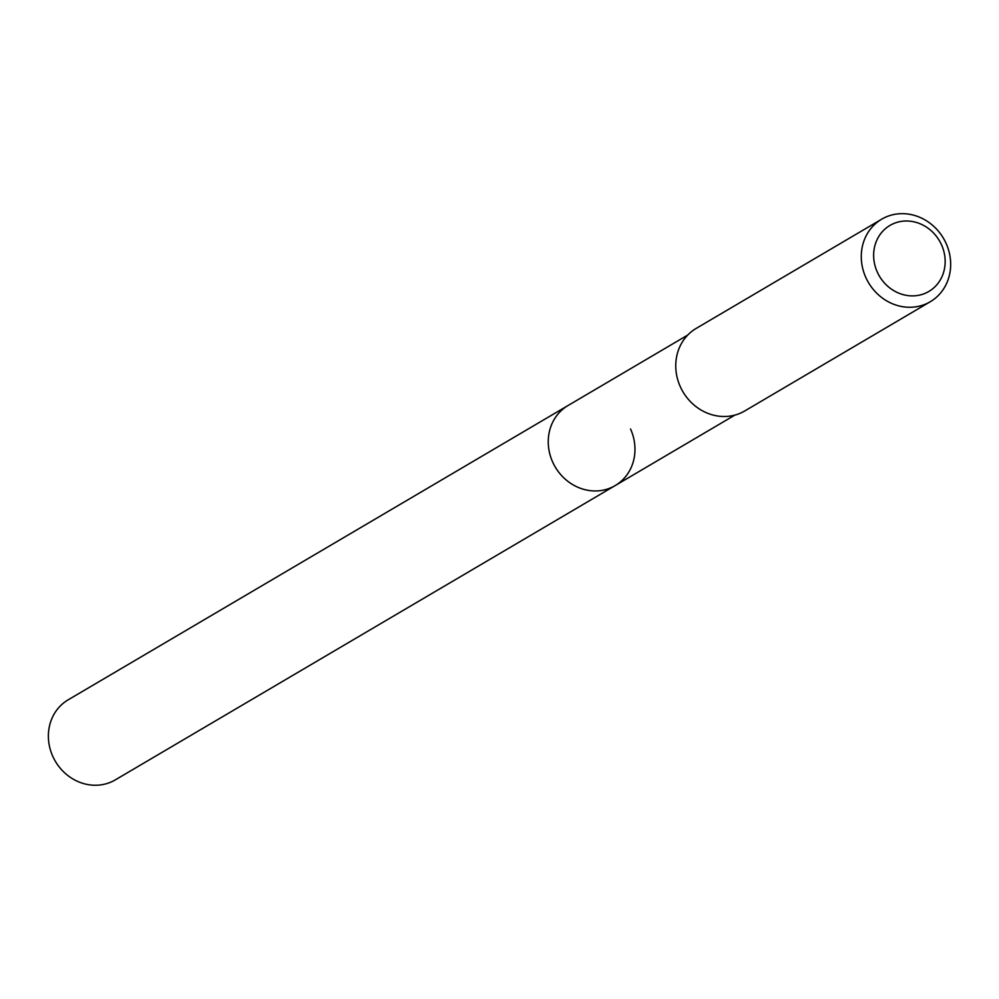 <?xml version="1.0" encoding="UTF-8"?>
<svg xmlns="http://www.w3.org/2000/svg" width="999" height="999" viewBox="0 0 999 999"><rect width="100%" height="100%" fill="white"/><g stroke="black" fill="none" stroke-linecap="round" stroke-linejoin="round"><path stroke-width="1.5" d="M687.762 335.04L68.169 699.824A46.454 42.233 59.5 0 0 52.81 756.393A46.454 42.233 59.5 0 0 115.297 779.882L615.184 485.576A46.454 42.233 -120.5 0 1 552.684 462.087A46.454 42.233 -120.5 0 1 568.044 405.519A46.454 42.233 59.5 0 0 552.684 462.087A46.454 42.233 59.5 0 0 615.184 485.576A46.454 42.233 -120.5 0 0 630.544 429.008M881.68 219.193L696.153 328.421A47.89 43.544 59.5 0 0 680.319 386.738A47.89 43.544 59.5 0 0 744.742 410.964L930.269 301.735A47.89 43.544 -120.5 0 1 865.833 277.51A47.89 43.544 -120.5 0 1 881.68 219.193A47.89 43.544 -120.5 0 1 946.103 243.419A47.89 43.544 -120.5 0 1 930.269 301.735M877.297 272.078A38.312 34.828 -120.5 0 1 893.655 223.564A38.312 34.828 -120.5 0 1 941.508 244.805A38.312 34.828 -120.5 0 1 925.149 293.319A38.312 34.828 -120.5 0 1 877.297 272.078M734.889 415.084L615.184 485.576"/></g></svg>
